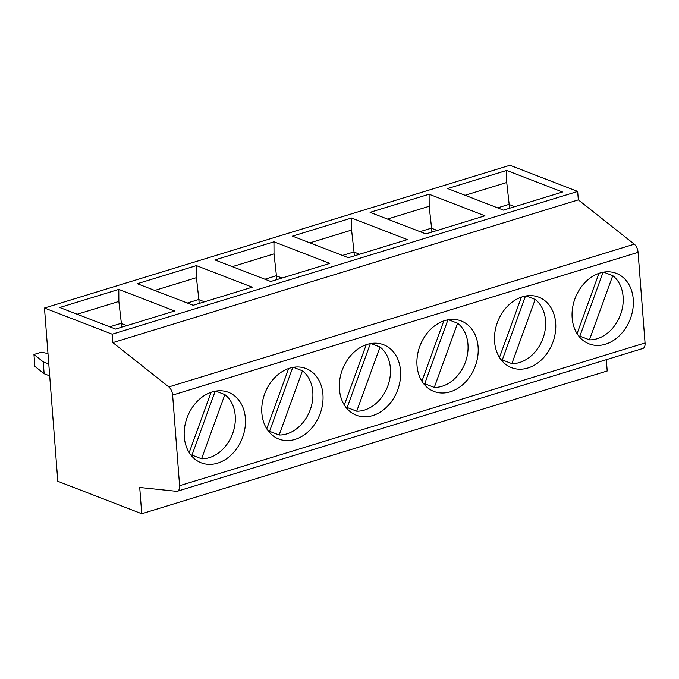 <?xml version="1.0" encoding="UTF-8"?>
<svg xmlns="http://www.w3.org/2000/svg" width="679" height="679" viewBox="0 0 679 679"><rect width="100%" height="100%" fill="white"/><g stroke="black" fill="none" stroke-linecap="round" stroke-linejoin="round"><path stroke-width="1.02" d="M57.808 481.292L44.474 308.02L112.213 334.195L112.858 342.623L168.816 386.937A7.562 4.04 72.9 0 1 172.619 395.085L179.595 485.706A7.562 4.04 72.9 0 1 177.389 491.223A7.562 4.04 72.9 0 1 176.481 491.307L139.721 487.471L141.741 513.731L57.808 481.292M177.389 491.223L642.852 348.48A7.562 4.04 72.9 0 0 645.05 342.954L638.073 252.333A7.562 4.04 72.9 0 0 634.271 244.185L578.321 199.872L577.668 191.444L509.929 165.269L44.474 308.02M606.33 359.675L607.204 370.98L141.741 513.731M266.754 428.822L288.66 368.502M279.137 435.01L302.444 370.81A35.274 27.491 -68.9 0 1 310.261 409.692A35.274 27.491 -68.9 0 1 279.137 435.01L269.563 431.309A35.274 27.491 -68.9 0 1 268.46 431.258M269.563 431.309L292.768 367.407M302.444 370.81L293.37 367.305M121.592 327.236L121.363 323.255L109.735 326.82M115.583 329.077L59.752 307.502L118.8 289.398L174.63 310.974L115.583 329.077M121.303 323.459L126.888 325.614M118.8 289.398L118.859 301.451L121.363 323.255M506.687 170.437L562.518 192.013L503.47 210.125L447.639 188.55L506.687 170.437L506.738 182.498L509.182 204.498L514.775 206.654M577.668 191.444L112.213 334.195M429.103 194.228L484.942 215.803L425.894 233.916L370.055 212.34L429.103 194.228L429.162 206.289L431.606 228.288L437.191 230.444M273.951 241.809L329.79 263.393L270.743 281.496L214.903 259.921L273.951 241.809L274.01 253.87L276.455 275.869L282.04 278.034M351.527 218.018L407.366 239.594L348.319 257.706L292.479 236.131L351.527 218.018L351.586 230.079L354.031 252.079L359.615 254.243M196.375 265.608L252.215 287.183L193.167 305.287L137.328 283.712L196.375 265.608L196.435 277.66L198.879 299.66L204.464 301.824M77.177 314.241L118.859 301.451M578.321 199.872L112.858 342.623M605.447 344.219A37.795 29.452 -68.9 0 1 589.083 343.863A37.795 29.452 -68.9 0 1 575.232 297.996A37.795 29.452 -68.9 0 1 616.328 273.357A37.795 29.452 -68.9 0 1 632.845 309.259A37.795 29.452 -68.9 0 1 605.447 344.219M527.863 368.01A37.795 29.452 -68.9 0 1 511.508 367.653A37.795 29.452 -68.9 0 1 497.656 321.787A37.795 29.452 -68.9 0 1 538.753 297.156A37.795 29.452 -68.9 0 1 555.269 333.049A37.795 29.452 -68.9 0 1 527.863 368.01M372.712 415.59A37.795 29.452 -68.9 0 1 356.356 415.234A37.795 29.452 -68.9 0 1 342.505 369.368A37.795 29.452 -68.9 0 1 383.601 344.737A37.795 29.452 -68.9 0 1 400.109 380.639A37.795 29.452 -68.9 0 1 372.712 415.59M450.287 391.8A37.795 29.452 -68.9 0 1 433.932 391.443A37.795 29.452 -68.9 0 1 420.08 345.577A37.795 29.452 -68.9 0 1 461.177 320.946A37.795 29.452 -68.9 0 1 477.693 356.84A37.795 29.452 -68.9 0 1 450.287 391.8M217.56 463.171A37.795 29.452 -68.9 0 1 201.196 462.823A37.795 29.452 -68.9 0 1 187.353 416.957A37.795 29.452 -68.9 0 1 228.441 392.318A37.795 29.452 -68.9 0 1 244.958 428.22A37.795 29.452 -68.9 0 1 217.56 463.171M295.136 439.381A37.795 29.452 -68.9 0 1 278.772 439.033A37.795 29.452 -68.9 0 1 264.929 393.158A37.795 29.452 -68.9 0 1 306.017 368.527A37.795 29.452 -68.9 0 1 322.533 404.429A37.795 29.452 -68.9 0 1 295.136 439.381M276.743 279.655L276.455 275.869M264.886 279.239L276.514 275.666M387.48 219.071L429.162 206.289M431.895 232.074L431.606 228.288M420.038 231.649L431.666 228.085M503.682 360.473A37.795 29.452 -68.9 0 1 501.9 360.761M527.006 295.798A37.795 29.452 -68.9 0 1 527.583 296.502M581.258 336.674A37.795 29.452 -68.9 0 1 579.476 336.971M604.582 272.007A37.795 29.452 -68.9 0 1 605.159 272.712M465.056 195.28L506.738 182.498M509.471 208.283L509.182 204.498M497.614 207.859L509.242 204.294M354.319 255.864L354.031 252.079M342.462 255.44L354.09 251.875M309.904 242.861L351.586 230.079M426.106 384.263A37.795 29.452 -68.9 0 1 424.324 384.552M449.43 319.588A37.795 29.452 -68.9 0 1 450.007 320.293M232.328 266.652L274.01 253.87M348.531 408.054A37.795 29.452 -68.9 0 1 346.748 408.342M371.846 343.379A37.795 29.452 -68.9 0 1 372.432 344.092M380.019 347.02A35.274 27.491 -68.9 0 1 387.845 385.901A35.274 27.491 -68.9 0 1 356.713 411.211L380.019 347.02L370.946 343.515M356.713 411.211L347.139 407.519A35.274 27.491 -68.9 0 1 346.035 407.468M344.329 405.032L366.236 344.711M347.139 407.519L370.344 343.616M457.604 323.229A35.274 27.491 -68.9 0 1 465.421 362.111A35.274 27.491 -68.9 0 1 434.288 387.42L457.604 323.229L448.522 319.724M434.288 387.42L424.714 383.72A35.274 27.491 -68.9 0 1 423.611 383.677M421.905 381.242L443.811 320.912M424.714 383.72L447.919 319.826M535.179 299.439A35.274 27.491 -68.9 0 1 542.996 338.32A35.274 27.491 -68.9 0 1 511.864 363.63L535.179 299.439L526.098 295.925M511.864 363.63L502.29 359.929A35.274 27.491 -68.9 0 1 501.187 359.887M499.481 357.451L521.387 297.122M502.29 359.929L525.495 296.036M612.755 275.649A35.274 27.491 -68.9 0 1 620.572 314.53A35.274 27.491 -68.9 0 1 589.44 339.839L612.755 275.649L603.673 272.135M589.44 339.839L579.866 336.139A35.274 27.491 -68.9 0 1 578.763 336.097M577.057 333.661L598.971 273.331M579.866 336.139L603.071 272.245M199.168 303.445L198.879 299.66M187.311 303.029L198.939 299.456M154.753 290.442L196.435 277.66M270.955 431.844A37.795 29.452 -68.9 0 1 269.173 432.133M294.27 367.169A37.795 29.452 -68.9 0 1 294.856 367.882M193.371 455.634A37.795 29.452 -68.9 0 1 191.597 455.923M216.694 390.968A37.795 29.452 -68.9 0 1 217.28 391.673M48.778 364.003L43.218 361.848L44.135 373.722L49.694 375.869M44.135 373.722L34.867 366.354L33.95 354.489L41.36 352.214L47.971 353.53M33.95 354.489L43.218 361.848M224.868 394.601A35.274 27.491 -68.9 0 1 232.685 433.482A35.274 27.491 -68.9 0 1 201.561 458.8L224.868 394.601L215.795 391.096M201.561 458.8L191.987 455.1A35.274 27.491 -68.9 0 1 190.884 455.057M189.178 452.613L211.084 392.292M191.987 455.1L215.192 391.197M634.271 244.185L168.816 386.937M638.073 252.333L172.619 395.085M645.05 342.954L179.595 485.706"/></g></svg>
